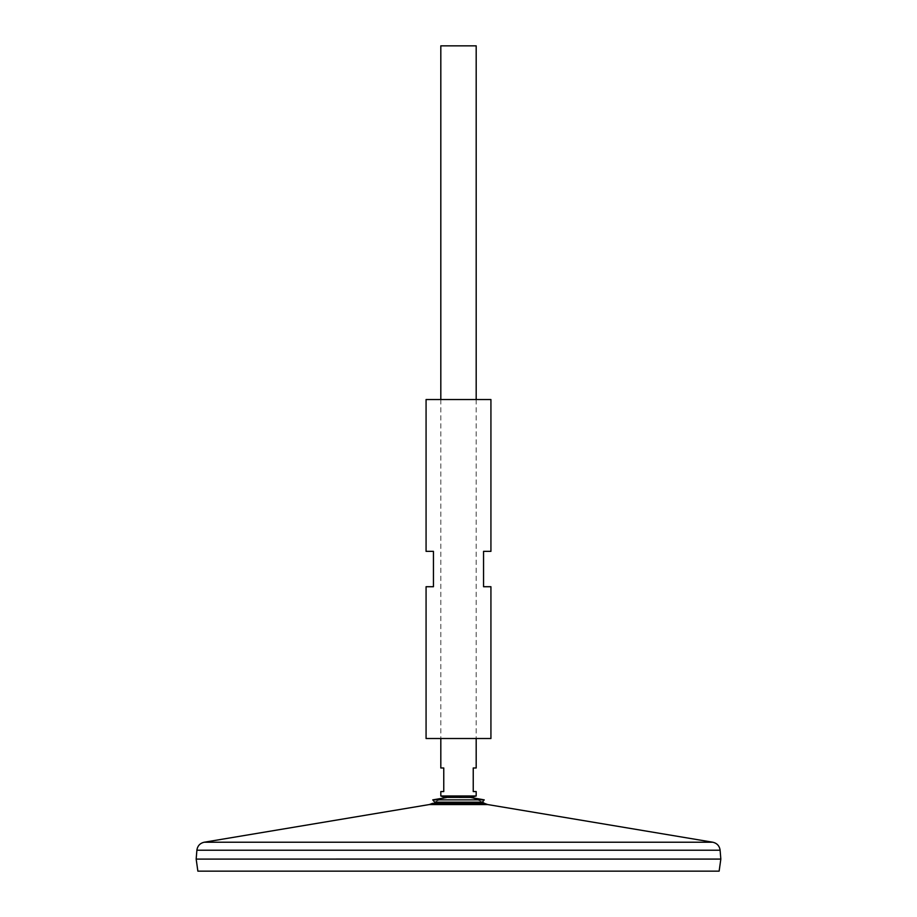 <?xml version="1.0" encoding="UTF-8"?>
<svg xmlns="http://www.w3.org/2000/svg" width="917" height="917" viewBox="0 0 917 917"><rect width="100%" height="100%" fill="white"/><g stroke="black" fill="none" stroke-linecap="round" stroke-linejoin="round"><path stroke-width="0.69" stroke-dasharray="4.58 3.44" d="M447.015 797.458A50.32 50.32 0 0 0 434.612 802.169L482.388 802.169A50.32 50.32 0 0 0 469.985 797.458L447.015 797.458A50.32 50.32 0 0 0 432.446 803.407L484.554 803.407M196.204 859.069L720.796 859.069M196.169 859.091L720.831 859.091M197.866 871.15L719.134 871.15M440.813 45.85L476.187 45.85M440.813 795.99L476.187 795.99M440.813 791.566L443.759 791.566L443.759 767.987L440.813 767.987M476.187 767.987L473.241 767.987L473.241 791.566L476.187 791.566M432.767 799.865L484.233 799.865M426.073 399.548L490.927 399.548M426.073 738.517L490.927 738.517M426.073 586.72L433.443 586.72L433.443 551.346L426.073 551.346M490.927 551.346L483.557 551.346L483.557 586.72L490.927 586.72M429.328 804.553L487.672 804.553M204.25 842.219L712.75 842.219M196.891 850.219L720.109 850.219M440.813 399.548L440.813 738.517M476.187 399.548L476.187 738.517M482.388 802.169A50.32 50.32 0 0 0 469.985 797.458"/><path stroke-width="1.38" d="M487.672 804.553L484.554 803.407L432.446 803.407L429.328 804.553L204.25 842.219L712.75 842.219L487.672 804.553L429.328 804.553M720.831 859.069L196.204 859.091L720.831 859.091L720.109 850.219L196.891 850.219C197.522 845.887 199.975 843.216 204.25 842.219M720.831 859.091L719.134 871.15L197.866 871.15L196.169 859.091M476.187 399.548L476.187 45.85L440.813 45.85L440.813 399.548M476.187 738.517L476.187 767.987L473.241 767.987L473.241 791.566L476.187 791.566L476.187 795.99L440.813 795.99L440.813 791.566L443.759 791.566L443.759 767.987L440.813 767.987L440.813 738.517M484.554 803.407A50.32 50.32 0 0 0 482.388 802.169L434.612 802.169L432.767 799.865L447.015 797.458M482.388 802.169L484.233 799.865L432.767 799.865M490.927 399.548L426.073 399.548L426.073 551.346L433.443 551.346L433.443 586.72L426.073 586.72L426.073 738.517L490.927 738.517L490.927 586.72L483.557 586.72L483.557 551.346L490.927 551.346L490.927 399.548M720.109 850.219C719.478 845.887 717.025 843.216 712.75 842.219M196.891 850.219L196.169 859.069M484.233 799.865L470.261 797.4L476.187 795.99M469.985 797.458L444.986 797.4L440.813 795.99"/></g></svg>
